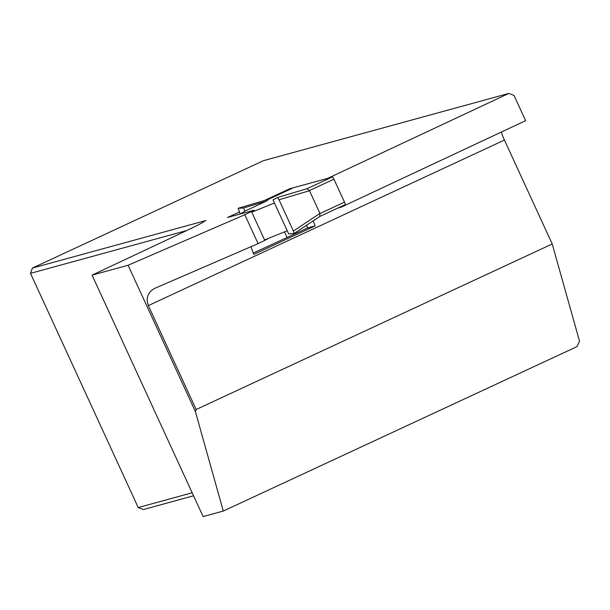 <?xml version="1.0" encoding="UTF-8"?>
<svg xmlns="http://www.w3.org/2000/svg" width="610" height="610" viewBox="0 0 610 610"><rect width="100%" height="100%" fill="white"/><g stroke="black" fill="none" stroke-linecap="round" stroke-linejoin="round"><path stroke-width="0.91" d="M128.092 265.258L92.064 275.125L203.122 516.578L223.298 511.05L195.383 411.552L128.092 265.258L244.793 214.735L254.042 210.229L227.522 217.495L239.379 212.036M193.561 495.793L143.464 509.518L138.226 507.558L192.173 492.773M267.325 239.12L258.083 243.626L154.49 288.469C147.78 292.426 145.737 298.13 148.352 305.602L196.145 409.508L552.225 243.977L579.5 341.181L576.991 346.632L223.298 511.05M337.757 208.117L341.074 207.209L525.622 120.666L514.001 95.404L508.839 93.421L263.436 160.674L32.406 268.072L205.89 220.53L203.481 221.796A39.879 1.029 155.3 0 1 203.58 221.827A39.879 1.029 155.3 0 1 179.493 233.973L92.064 275.125M264.496 200.454L289.697 188.757L327.784 178.318L508.839 93.421M552.225 243.977L504.432 140.071L148.352 305.602M501.306 132.073A13.29 2.059 -114.9 0 0 504.432 140.071M186.721 230.542L30.5 273.356L138.226 507.558M30.5 273.356L32.406 268.072M251.091 246.646A13.29 2.059 -114.9 0 0 253.836 254.37L315.172 225.86A13.29 2.059 -114.9 0 1 313.22 220.843M196.145 409.508L195.383 411.552M327.784 178.318L328.058 178.921M340.83 206.683L341.074 207.209M258.083 243.626L244.793 214.735M269.079 198.341L269.346 198.921M284.496 231.869L287.081 237.488L307.707 227.904L315.172 225.86M289.697 188.757L289.963 189.336M306.51 225.304L307.707 227.904M253.287 253.066L287.081 237.488M240.409 213.965L244.999 211.075L243.573 207.979L238.106 208.3L240.279 214.003M277.542 197.495L307.013 188.703L309.491 190.701L279.029 199.783L277.527 197.495L273.021 199.912L274.447 203.008L251.785 212.173L264.557 239.936L287.219 230.771L288.644 233.866L294.127 233.538L293.402 231.037L319.93 213.401L319.785 216.466L294.157 233.508M274.447 203.008L287.219 230.771M277.527 197.495L307.059 188.688L332.419 176.892A2.661 0.412 65.1 0 1 333.929 179.195L344.482 202.131A2.661 0.412 65.1 0 1 345.199 204.655A2.661 0.412 65.1 0 1 345.184 204.663L319.846 216.443L345.199 204.655M309.491 190.701L319.93 213.401M244.999 211.075L266.715 200.98L268.789 199.18L238.121 208.3M279.029 199.783L293.402 231.037M266.715 200.98L243.573 207.979M238.106 208.3L268.789 199.18L293.379 187.743L268.781 199.188M294.127 233.538L319.792 216.466M333.929 179.195L309.415 190.594M319.968 213.53L344.482 202.131M254.53 211.06L254.141 210.221"/></g></svg>
